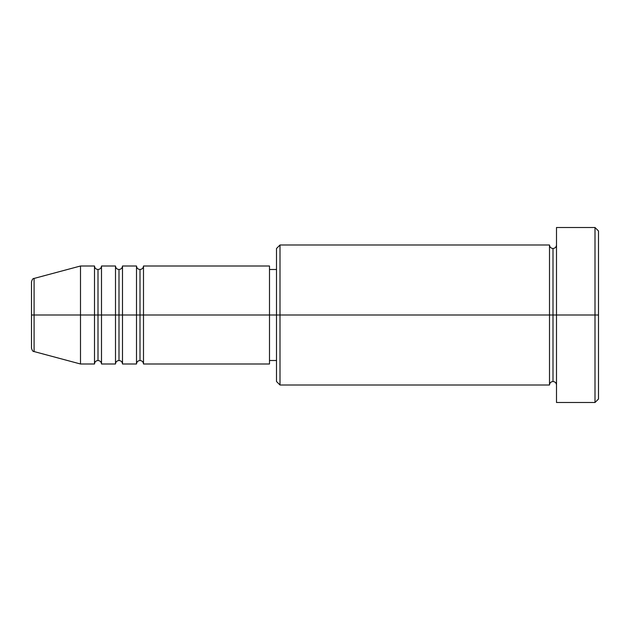 <?xml version="1.0" encoding="UTF-8"?>
<svg xmlns="http://www.w3.org/2000/svg" width="630" height="630" viewBox="0 0 630 630"><rect width="100%" height="100%" fill="white"/><g stroke="black" fill="none" stroke-linecap="round" stroke-linejoin="round"><path stroke-width="0.94" d="M31.5 315L31.5 348.185L31.5 315L34.091 315L31.5 315L31.5 281.815L31.5 315M31.5 281.815C32.169 279.413 33.028 278.287 34.091 278.436L34.091 315L80.498 315L34.091 315L34.091 278.436L80.498 266.002L80.498 315L80.498 266.002L94.5 266.002L94.5 315L80.498 315L94.5 315L94.5 363.998L94.5 315L97.996 315L94.5 315L94.5 266.002C94.713 268.12 95.886 269.286 97.996 269.498L97.996 315L97.996 269.498C100.115 269.286 101.28 268.12 101.501 266.002L101.501 315L97.996 315L97.996 360.502C95.886 360.714 94.713 361.88 94.5 363.998L80.498 363.998L80.498 315L80.498 363.998L34.091 351.564L34.091 315L34.091 351.564C33.028 351.713 32.169 350.587 31.5 348.185M269.498 266.002L269.498 315L269.498 266.002L143.498 266.002L143.498 315L140.002 315L140.002 269.498L140.002 315L136.497 315L136.497 266.002L122.504 266.002L122.504 315L118.999 315L118.999 269.498L118.999 315L115.503 315L115.503 266.002L101.501 266.002L101.501 363.998L101.501 315L115.503 315L97.996 315L97.996 360.502C100.115 360.714 101.28 361.88 101.501 363.998L115.503 363.998L115.503 266.002C115.715 268.12 116.881 269.286 118.999 269.498C121.118 269.286 122.283 268.12 122.504 266.002L122.504 363.998L122.504 315L136.497 315L118.999 315L118.999 360.502L118.999 315L115.503 315L115.503 363.998C115.715 361.88 116.881 360.714 118.999 360.502C121.118 360.714 122.283 361.88 122.504 363.998L136.497 363.998L136.497 266.002C136.718 268.12 137.883 269.286 140.002 269.498C142.12 269.286 143.286 268.12 143.498 266.002L143.498 363.998L143.498 315L269.498 315L140.002 315L140.002 360.502L140.002 315L136.497 315L136.497 363.998C136.718 361.88 137.883 360.714 140.002 360.502C142.12 360.714 143.286 361.88 143.498 363.998L269.498 363.998L269.498 315L276.499 315L276.499 381.496L276.499 315L269.498 315L269.498 363.998M280.003 315L276.499 315L276.499 248.504L276.499 315L280.003 315L280.003 385.001L280.003 315L549.502 315L549.502 244.999L549.502 315L280.003 315L280.003 244.999L280.003 315M556.503 385.001C556.282 382.882 555.117 381.717 552.998 381.496C550.88 381.717 549.714 382.882 549.502 385.001L549.502 315L552.998 315L552.998 248.504L552.998 315L556.503 315L556.503 402.499L556.503 227.501L556.503 315L598.5 315L598.5 230.997L598.5 399.003L598.5 315L595.003 315L595.003 402.499L595.003 315L552.998 315L552.998 248.504L552.998 315L549.502 315L549.502 244.999L280.003 244.999L276.499 248.504M595.003 315L595.003 227.501L595.003 315M549.502 315L549.502 385.001L549.502 315M552.998 315L552.998 381.496L552.998 315M549.502 385.001L280.003 385.001L276.499 381.496M556.503 402.499L595.003 402.499L598.5 399.003M549.502 244.999C549.714 247.118 550.88 248.283 552.998 248.504C555.117 248.283 556.282 247.118 556.503 244.999M276.499 360.502L269.498 360.502M598.5 230.997L595.003 227.501L556.503 227.501M276.499 269.498L269.498 269.498"/></g></svg>
